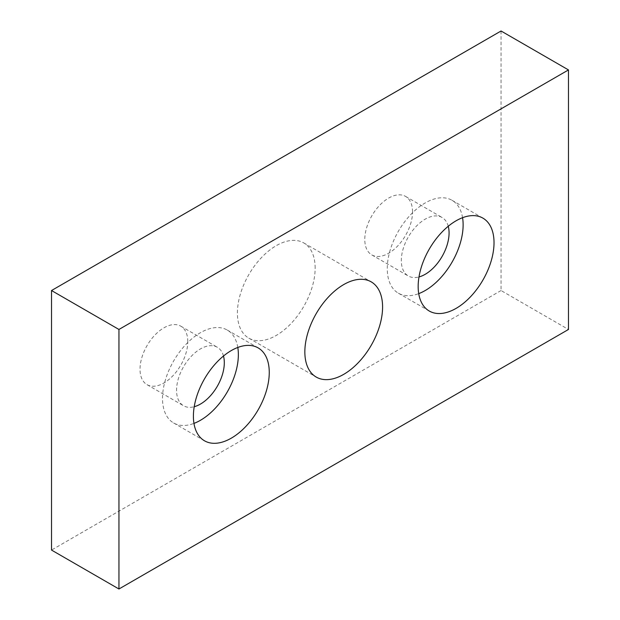 <?xml version="1.0" encoding="UTF-8"?>
<svg xmlns="http://www.w3.org/2000/svg" width="620" height="620" viewBox="0 0 620 620"><rect width="100%" height="100%" fill="white"/><g stroke="black" fill="none" stroke-linecap="round" stroke-linejoin="round"><path stroke-width="0.46" stroke-dasharray="3.1 2.33" d="M462.567 217.69A53.638 30.969 120 0 0 452.011 200.283A53.638 30.969 120 0 0 410.68 214.66A53.638 30.969 120 0 0 387.26 268.638A53.638 30.969 120 0 0 398.373 293.19A53.638 30.969 120 0 0 418.725 293.632M448.252 226.261A33.774 19.499 120 0 0 442.075 217.488A33.774 19.499 120 0 0 408.309 236.987A33.774 19.499 120 0 0 408.309 275.985A33.774 19.499 120 0 0 418.988 276.946M412.548 211.862A33.774 19.499 120 0 0 405.558 196.4A33.774 19.499 120 0 0 371.783 215.899A33.774 19.499 120 0 0 371.783 254.897A33.774 19.499 120 0 0 397.808 245.853A33.774 19.499 120 0 0 412.548 211.862M237.801 347.456A53.638 30.969 120 0 0 227.246 330.049A53.638 30.969 120 0 0 185.915 344.425A53.638 30.969 120 0 0 162.502 398.404A53.638 30.969 120 0 0 173.608 422.956A53.638 30.969 120 0 0 193.959 423.398M223.487 356.027A33.774 19.499 120 0 0 217.31 347.254A33.774 19.499 120 0 0 183.543 366.753A33.774 19.499 120 0 0 183.543 405.751A33.774 19.499 120 0 0 194.223 406.72M187.783 341.628A33.774 19.499 120 0 0 180.792 326.167A33.774 19.499 120 0 0 147.017 345.666A33.774 19.499 120 0 0 147.017 384.663A33.774 19.499 120 0 0 173.042 375.619A33.774 19.499 120 0 0 187.783 341.628M315.154 268.096A54.971 31.736 120 0 0 303.769 242.931A54.971 31.736 120 0 0 248.798 274.668A54.971 31.736 120 0 0 248.798 338.14A54.971 31.736 120 0 0 291.16 323.415A54.971 31.736 120 0 0 315.154 268.096M501.053 31L501.053 290.54L568.478 329.468M501.053 290.54L51.522 550.072M398.373 293.19L429.28 311.038M452.011 200.283L482.918 218.131M371.783 254.897L408.309 275.985M405.558 196.4L442.075 217.488M173.608 422.956L204.515 440.805M227.246 330.049L258.153 347.897M147.017 384.663L183.543 405.751M180.792 326.167L217.31 347.254M248.798 338.14L316.231 377.069M303.769 242.931L371.202 281.86"/><path stroke-width="0.93" d="M418.725 293.632A53.638 30.969 120 0 0 463.125 224.843A53.638 30.969 120 0 0 462.567 217.69M418.988 276.946A33.774 19.499 120 0 0 449.074 232.95A33.774 19.499 120 0 0 448.252 226.261M494.024 242.684A53.638 30.969 -60 0 1 470.611 296.662A53.638 30.969 -60 0 1 429.28 311.038A53.638 30.969 -60 0 1 418.167 286.479A53.638 30.969 -60 0 1 441.579 232.5A53.638 30.969 -60 0 1 482.918 218.131A53.638 30.969 -60 0 1 494.024 242.684M193.959 423.398A53.638 30.969 120 0 0 238.359 354.609A53.638 30.969 120 0 0 237.801 347.456M194.223 406.72A33.774 19.499 120 0 0 224.308 362.716A33.774 19.499 120 0 0 223.487 356.027M269.258 372.45A53.638 30.969 -60 0 1 245.846 426.428A53.638 30.969 -60 0 1 204.515 440.805A53.638 30.969 -60 0 1 193.401 416.245A53.638 30.969 -60 0 1 216.814 362.266A53.638 30.969 -60 0 1 258.153 347.897A53.638 30.969 -60 0 1 269.258 372.45M382.587 307.024A54.971 31.736 -60 0 1 358.593 362.344A54.971 31.736 -60 0 1 316.231 377.069A54.971 31.736 -60 0 1 304.846 351.904A54.971 31.736 -60 0 1 328.84 296.585A54.971 31.736 -60 0 1 371.202 281.86A54.971 31.736 -60 0 1 382.587 307.024M118.947 589L51.522 550.072L51.522 290.532L501.053 31L568.478 69.928L118.947 329.46L118.947 589L568.478 329.468L568.478 69.928M51.522 290.532L118.947 329.46"/></g></svg>
